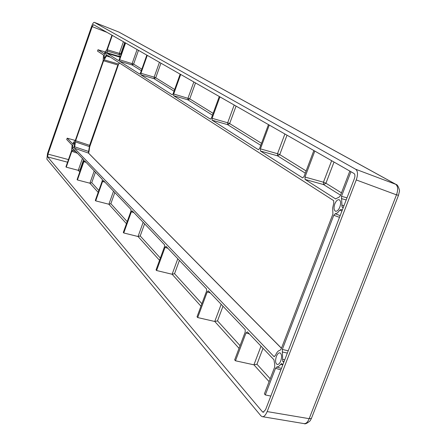 <?xml version="1.0" encoding="UTF-8"?>
<svg xmlns="http://www.w3.org/2000/svg" width="446" height="446" viewBox="0 0 446 446"><rect width="100%" height="100%" fill="white"/><g stroke="black" fill="none" stroke-linecap="round" stroke-linejoin="round"><path stroke-width="0.67" d="M276.381 356.399C277.451 353.845 278.65 352.669 279.988 352.858C281.783 354.04 282.039 356.733 280.763 360.948C279.72 363.44 278.544 364.622 277.234 364.493C275.372 363.378 275.087 360.68 276.381 356.399M334.823 203.861C336.117 200.845 337.561 199.462 339.161 199.719C340.828 200.789 341.045 203.248 339.819 207.095C338.559 210.044 337.137 211.432 335.57 211.253C333.831 210.239 333.586 207.775 334.823 203.861M72.804 144.928L74.549 142.402L74.281 146.461L72.553 148.986L72.804 144.928M104.342 54.685L106.26 51.909L105.997 55.756L104.085 58.538L104.342 54.685M273.95 356.549L74.46 148.217L75.647 140.696L103.584 60.784L107.034 54.992L333.647 200.622L333.764 203.175L332.671 207.908L332.917 214.035L281.164 349.023L280.021 350.311C278.276 350.539 276.754 352.245 275.455 355.434L273.95 356.549L274.418 356.694M89.696 146.89L89.089 151.01L89.618 145.329L89.947 145.379L118.157 65.066M75.435 141.912L89.423 146.595L88.576 151.45L89.061 151.027M106.354 55.99L110.441 57.177M89.696 146.879L118.658 64.023M89.64 146.756L89.925 145.39M88.548 153.101L88.888 151.484M118.764 32.028L94.318 22.339M91.625 26.331C92.651 23.571 93.543 22.233 94.301 22.333L355.624 169.235C357.882 170.991 358.093 174.559 356.259 179.939L267.171 411.586C265.537 415.321 263.887 417.027 262.237 416.698L260.927 415.828L46.88 159.155L47.505 153.575L91.625 26.331M262.454 411.836L47.661 156.914L47.973 154.121L92.183 26.66L93.543 24.669L353.996 173.466C355.122 174.353 355.222 176.131 354.308 178.813L265.576 409.707L263.095 412.26L262.454 411.836L263.859 412.087M94.346 22.35L118.848 32.062L395.619 184.226C397.999 186.127 398.284 189.667 396.477 194.846L398.523 195.248L399.36 191.579C400.118 191.2 397.966 184.371 396.076 184.438L355.624 169.235M267.171 411.586L309.173 418.671C307.79 422.111 306.118 423.761 304.15 423.628L262.688 416.72M75.279 140.457L67.19 138.176L72.586 143.746L75.435 140.066L103.121 60.868L103.528 55.02L97.529 51.123L98.009 49.746L104.041 53.632L106.928 49.551L111.952 35.184M105.122 51.937L98.009 49.746M77.459 153.257L71.8 151.289L66.248 167.178L65.941 166.826L71.488 150.954L72.035 146.121L72.062 145.089L66.722 139.526L67.19 138.176M249.42 333.982L246.008 332.933L247.379 331.841L273.961 359.777L274.769 364.912L274.597 367.292L264.4 393.879L265.309 394.922L275.528 368.279L276.76 367.019L278.683 366.445L281.61 363.551L282.853 364.75M284.035 361.678L282.742 361.372L283.751 362.414M282.742 361.372L282.312 349.452L333.77 215.284L335.186 213.796L337.471 212.948L339.724 210.244L340.989 209.38L342.255 210.183M343.331 207.384L342.037 207.016L343.186 207.758M342.037 207.016L341.491 196.318L350.93 171.71M349.831 171.086L340.41 195.643L339.077 197.16L335.582 198.888L305.064 179.443L304.986 177.062L314.815 151.083M313.856 150.531L304.044 176.465L302.745 177.915M302.555 177.843L260.436 151.004L260.419 148.864L269.272 125.064M268.47 124.601L259.633 148.367L258.485 149.728M258.345 149.672L212.073 120.191L212.112 118.301L219.928 96.871M219.281 96.503L211.482 117.9L210.495 119.154M210.389 119.115L173.605 95.678L173.678 93.983L180.691 74.46M172.323 94.82L173.154 93.654L180.156 74.153M172.212 94.792L140.836 74.794L140.93 73.267L147.275 55.365M139.754 74.075L140.49 72.988L146.829 55.109M139.67 74.053L119.55 61.23L119.656 59.809L125.577 42.967M118.547 60.589L119.272 59.563L125.181 42.744M118.524 60.578L107.213 53.369L107.285 49.774L112.314 35.396M71.8 151.289L73.668 149.276L83.67 159.785L83.53 161.274L77.097 179.587L77.426 179.967L83.87 161.63L84.545 160.711M114.834 192.538L110.859 203.688L108.885 204.235L95.695 200.867L95.321 200.438L102.206 181.004L102.335 179.404L84.528 160.705M95.695 200.867L102.591 181.41L103.327 180.452M144.599 223.82L140.217 235.945L138.037 236.514L123.754 232.968L123.308 232.455L130.901 211.315L131.012 209.542L103.31 180.446M123.754 232.968L131.358 211.8L132.161 210.774L164.563 244.804L164.474 246.789L156.044 269.914L156.585 270.527L165.031 247.374L165.94 246.287L206.582 288.963L206.531 291.227L197.026 316.799L197.695 317.563L207.217 291.952L208.315 290.809M246.008 332.933L235.471 360.781L234.674 359.872L245.189 332.069L245.194 329.544L208.271 290.786M74.599 146.79L88.576 151.45L88.397 153.011L281.443 348.298M104.135 59.831L118.446 64.018L119.673 63.109M118.753 63.99L119.433 62.953M103.584 60.784L117.85 64.982L89.618 145.329L75.647 140.696M281.471 348.22L88.57 153.129L74.46 148.217M222.994 306.212L217.509 320.875L214.766 321.477L197.695 317.563M201.893 303.715L174.548 273.671L172.123 274.257L156.585 270.527M98.845 190.492L91.737 182.676L89.897 183.206L77.426 179.967M83.58 159.69L80.024 169.809L78.267 170.333L66.248 167.178M270.811 396.081L265.309 394.922M270.198 378.765L256.957 364.22L253.919 364.828L235.471 360.781M335.877 198.966L335.582 198.888M120.024 57.417L119.299 56.965L119.221 56.419L120.37 56.43M107.101 51.017L119.177 54.574L120.749 53.905L119.338 53.342L119.221 56.419L107.129 52.801M123.419 41.734L119.338 53.342L107.285 49.774M74.125 149.756L73.322 149.477M75.909 151.629L72.358 150.391M346.202 199.914L341.374 198.604M343.961 205.745L341.703 205.099M340.175 215.585L335.186 213.796M341.937 211.008L339.724 210.244M284.749 359.816L282.496 359.275M287.335 353.087L282.19 351.939M281.437 368.435L276.76 367.019M282.797 364.884L280.59 364.237M288.216 350.796L282.312 349.452M347.005 197.823L341.491 196.318M118.993 63.694L119.639 63.087M398.518 195.259L311.397 418.459L309.173 418.671L396.477 194.846L356.259 179.939M92.183 26.66L106.962 32.335M47.973 154.121L68.472 159.584M221.183 304.311L214.766 321.477L239.034 348.348M177.815 258.73L172.123 274.257L200.968 306.196M143.16 222.309L138.037 236.514L159.54 260.325M113.535 191.172L108.885 204.235L126.452 223.691M94.24 170.896L89.897 183.206L98.176 192.377M82.426 158.475L78.267 170.333L79.767 171.994M47.661 156.914L67.558 162.199M261.016 346.174L253.919 364.828L269.1 381.637M120.866 55.014L120.749 53.905L124.752 42.498M141.839 69.191L133.622 64.101L138.483 50.342M110.859 203.688L127.194 221.634M174.548 273.671L179.415 260.408M140.217 235.945L160.359 258.078M174.642 89.512L155.726 77.794L160.939 63.17M213.138 113.356L189.745 98.867L195.504 82.917M261.512 143.322L229.64 123.581L236.062 106.087M91.737 182.676L95.45 172.167M80.024 169.809L80.391 170.21M306.129 170.957L279.748 154.617L287.018 135.199M341.48 192.856L325.937 183.228L334.009 162.049M256.957 364.22L263.029 348.287M217.509 320.875L240.054 345.644M120.219 56.859L119.299 56.965L107.213 53.369M141.298 70.708L132.061 64.938L119.55 61.23M174.046 91.168L154.071 78.691L140.836 74.794M212.474 115.174L187.944 99.848L173.605 95.678M260.759 145.34L227.672 124.668L212.073 120.191M305.293 173.16L277.568 155.844L260.436 151.004M340.582 195.203L323.567 184.577L305.064 179.443M137.084 49.545L132.15 63.51L132.061 64.938L133.622 64.101L119.656 59.809M155.726 77.794L154.071 78.691L154.143 77.158L155.726 77.794M159.439 62.312L154.143 77.158L140.93 73.267M193.837 81.969L187.989 98.153L187.944 99.848L189.745 98.867L173.678 93.983M234.2 105.022L227.677 122.778L229.64 123.581L227.672 124.668L227.677 122.778L212.112 118.301M284.899 133.99L277.518 153.703L279.748 154.617L277.568 155.844L277.518 153.703L260.419 148.864M331.651 160.699L323.456 182.197L325.937 183.228L323.567 184.577L323.456 182.197L304.986 177.062M339.506 217.33L333.77 215.284M280.874 369.896L275.528 368.279M105.033 182.241L102.591 181.41M167.902 248.31L165.031 247.374M134.001 212.681L131.358 211.8M86.178 162.422L83.87 161.63M210.373 292.95L207.217 291.952M396.026 184.41L119.121 32.19M311.397 418.459L310.132 420.829C307.149 423.365 305.159 424.297 304.15 423.628M89.089 151.01L88.603 153.156"/></g></svg>
